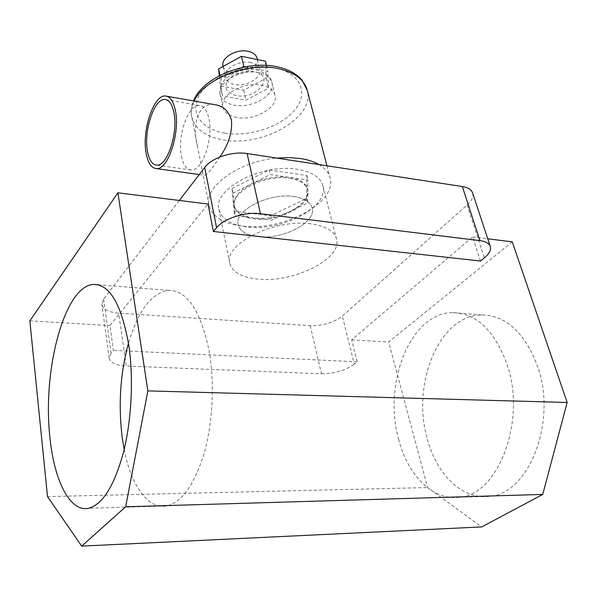 <?xml version="1.0" encoding="UTF-8"?>
<svg xmlns="http://www.w3.org/2000/svg" width="597" height="597" viewBox="0 0 597 597"><rect width="100%" height="100%" fill="white"/><g stroke="black" fill="none" stroke-linecap="round" stroke-linejoin="round"><path stroke-width="0.45" stroke-dasharray="2.98 2.24" d="M289.515 178.302C300.06 180.055 306.149 184.018 307.791 190.212C311.992 205.017 278.202 222.524 253.837 218.912C242.576 217.375 236.091 213.233 234.382 206.487C230.226 192.174 264.911 174.011 289.515 178.302M293.888 196.547C304.5 198.197 310.612 202.062 312.224 208.129C316.358 222.644 282.209 240.024 257.688 236.636C246.345 235.188 239.83 231.166 238.151 224.554C234.046 210.525 269.113 192.473 293.888 196.547C304.5 198.197 310.612 202.062 312.224 208.129C316.358 222.644 282.209 240.024 257.688 236.636C246.345 235.188 239.83 231.166 238.151 224.554C234.046 210.525 269.113 192.473 293.888 196.547M427.392 439.25C436.594 474.227 462.16 500.002 489.346 496.323C528.83 494.383 557.628 421.019 537.501 366.051C524.785 332.768 506.368 315.738 482.257 314.955C439.444 314.335 410.997 383.975 427.392 439.25M398.595 439.123C407.497 474.682 432.504 500.935 459.265 497.219C498.122 495.309 526.778 420.519 507.107 364.543C494.674 330.671 476.607 313.373 452.892 312.649C410.811 312.164 382.707 382.953 398.595 439.123M124.176 449.459C130.959 484.779 147.631 509.51 166.436 505.965C181.951 502.368 194.585 484.555 204.353 452.526C213.002 421.482 214.711 381.476 208.905 349.738C200.353 310.142 186.921 290.336 168.608 290.329C151.407 293.097 138.026 310.731 128.474 343.215M246.822 226.905C230.643 224.785 221.33 218.86 218.883 209.122C213.01 188.943 262.493 162.996 297.418 169.309C312.141 171.846 320.664 177.421 322.977 186.04C328.954 207.211 281.269 231.823 246.822 226.905M310.753 223.815C275.12 218.465 223.972 243.934 229.666 262.874C232.017 272.023 241.434 277.448 257.934 279.135C293.037 283.135 342.208 259.076 336.559 239.181C334.38 231.069 325.775 225.95 310.753 223.815M512.256 241.86L388.654 342.029L427.624 487.57L481.719 526.927M472.652 193.077C473.608 196.779 471.764 200.749 467.115 204.98L342.32 316.067C333.678 322.641 322.992 325.843 310.246 325.686L118.669 313.156C108.55 312.276 102.945 309.313 101.856 304.246L103.669 298.918L179.346 200.458M480.473 261.023L472.697 236.942L351.678 339.85L357.185 361.819L354.305 364.177L342.32 316.067M103.669 298.918L111.079 353.073L113.37 350.357L109.952 325.574L208.01 204.025M111.079 353.073L109.161 358.088C110.214 362.789 115.9 365.439 126.228 366.051L118.669 313.156M310.246 325.686L321.44 373.782L126.228 366.051M321.44 373.782C334.41 373.67 345.357 370.468 354.305 364.177M357.185 361.819L113.37 350.357M472.697 236.942L487.756 238.807M351.678 339.85L388.654 342.029M29.85 320.843L109.952 325.574M47.506 496.592L427.624 487.57M257.135 58.454C259.441 66.774 243.822 75.991 232.233 73.349C227.136 72.252 224.062 69.909 223.017 66.312M250.755 62.566C239.076 59.804 223.166 69.133 225.405 77.244C226.33 80.953 229.435 83.364 234.711 84.468C246.345 87.05 262.076 77.864 259.785 69.618C258.867 66.066 255.859 63.715 250.755 62.566M236.121 95.542C226.442 92.968 223.659 87.931 227.77 80.438C234.233 73.267 242.964 70.297 253.964 71.528C276.18 75.468 257.023 100.154 236.121 95.542M236.942 117.505C228.89 115.96 224.181 112.452 222.823 106.967C219.532 95.147 243.837 81.237 261.531 85.222C269.195 86.864 273.695 90.251 275.03 95.393C278.418 107.497 254.531 121.087 236.942 117.505M181.421 156.153C183.175 164.862 186.428 169.473 191.182 169.981C202.002 171.697 213.629 138.802 208.89 118.609C207.055 110.4 203.92 106.035 199.495 105.505C188.316 103.848 177.108 136.116 181.421 156.153M214.621 104.647C197.54 101.886 191.809 125.751 197.6 146.825L202.353 171.093C202.861 174.003 203.659 175.414 204.756 175.324C207.338 174.675 212.345 168.578 219.786 157.041M253.635 217.965C242.375 216.42 235.89 212.271 234.173 205.517L234.054 204.637C233.8 197.122 239.591 190.219 251.434 183.928C263.949 178.025 276.56 175.824 289.276 177.324C299.821 179.078 305.91 183.055 307.552 189.249L307.791 191.689C307.127 199.219 301.052 205.861 289.575 211.614C277.739 217.032 265.762 219.151 253.635 217.965L235.091 215.741L232.987 193.137L270.157 174.57L308.015 180.025L307.582 202.958L271.822 220.151L253.635 217.965M318.97 164.571C325.126 168.235 328.85 172.749 330.134 178.107C337.163 203.077 281.844 231.733 241.785 226.002C222.815 223.532 211.883 216.517 208.995 204.965C204.375 186.376 238.994 161.317 276.747 158.093M232.024 188.548L269.098 169.951L306.888 175.488L306.492 198.517L270.822 215.733L234.158 211.248L232.024 188.548L232.987 193.137M234.158 211.248L235.091 215.741M269.098 169.951L270.157 174.57M306.888 175.488L308.015 180.025M306.492 198.517L307.582 202.958M270.822 215.733L271.822 220.151M265.456 61.185L266.09 78.207L243.748 90.251L220.233 85.878L219.256 75.752M245.464 66.804L267.896 71.252L268.478 88.155L245.994 100.169L222.382 95.893L220.786 79.11L241.904 67.528M219.98 75.379L220.786 79.11M220.233 85.878L222.382 95.893M266.478 65.401L267.896 71.252M266.09 78.207L268.478 88.155M243.748 90.251L245.994 100.169M467.115 204.98L484.331 257.874M258.561 72.662C240.957 68.58 216.845 82.535 220.151 94.475C221.532 100.012 226.218 103.58 234.225 105.162C251.733 108.848 275.441 95.207 272.023 82.976C270.672 77.782 266.18 74.349 258.561 72.662M194.167 101.042C191.622 106.296 190.764 111.355 191.6 116.236C194.652 128.818 205.353 136.72 223.688 139.944C262.464 147.302 314.97 117.728 307.351 90.572M225.024 133.146C200.465 129.385 188.077 111.072 200.853 92.938C213.226 74.737 249.061 62.409 274.777 67.834C300.687 72.991 308.955 93.207 294.881 109.93C281.15 126.743 249.427 137.161 225.024 133.146M307.552 189.249L307.791 190.212M459.265 497.219L489.346 496.323M166.436 505.965L88.528 508.286M218.883 209.122L229.666 262.874M322.977 186.04L336.559 239.181M168.608 290.329L98.124 284.791M452.892 312.649L482.257 314.955M234.173 205.517L234.382 206.487M109.161 358.088L101.856 304.246M223.062 66.498L225.405 77.244M222.823 106.967L220.151 94.475C219.83 81.095 225.86 78.64 232.621 73.849C240.345 69.939 248.292 68.648 256.471 69.991C266.098 72.849 271.277 77.17 272.023 82.976L275.03 95.393M191.182 169.981L156.698 165.13M165.57 96.013L166.824 96.236M197.6 146.825L191.6 116.236C190.309 109.244 192.965 101.848 193.547 100.938M202.353 171.093L208.995 204.965M326.925 165.787L330.134 178.107M199.249 174.555L204.756 175.324M199.495 105.505L166.167 99.699M257.389 59.543L259.785 69.618"/><path stroke-width="0.9" d="M49.961 437.661C54.14 480.16 69.737 512.33 88.528 508.286C102.505 504.622 114.117 486.122 123.363 452.772C131.586 420.452 133.676 378.744 128.862 345.76C121.669 304.649 109.863 284.202 93.43 284.426C64.386 285.896 42.186 370.67 49.961 437.661M128.474 343.215C120.243 373.543 118.176 405.132 122.266 437.967L124.176 449.459M81.677 546.113L125.668 506.793L147.869 390.886L117.9 192.816L29.85 320.843L47.506 496.592L81.677 546.113L481.719 526.927L542.755 494.42L567.15 402.482L512.256 241.86L487.756 238.807M247.136 153.556L260.426 213.719L479.966 240.658C485.809 241.449 489.264 243.427 490.324 246.591C491.189 250.053 489.197 253.815 484.331 257.874L480.473 261.023L213.39 231.487L216.584 227.696L204.681 167.488C211.666 157.847 232.315 151.019 247.136 153.556L462.324 186.548C468.078 187.51 471.518 189.689 472.652 193.077L490.241 246.33M179.346 200.458L204.681 167.488M117.9 192.816L208.01 204.025L213.39 231.487M260.426 213.719C245.255 211.607 223.92 218.457 216.584 227.696M147.869 390.886L567.15 402.482M125.668 506.793L542.755 494.42M223.017 66.312L222.957 66.036C220.711 57.849 236.502 48.499 248.128 51.32C253.21 52.499 256.21 54.879 257.135 58.454L257.389 59.543M147.459 151.16C149.086 160.003 152.16 164.66 156.698 165.13C167.026 166.787 178.346 133.221 173.928 112.729C172.227 104.4 169.257 99.998 165.033 99.505C154.354 97.945 143.459 130.84 147.459 151.16M175.399 110.594C173.511 101.415 170.235 96.557 165.57 96.013C153.75 94.296 141.72 130.646 146.116 153.108C147.907 162.914 151.325 168.078 156.354 168.6C167.757 170.436 180.301 133.273 175.399 110.594M219.786 157.041C228.502 144.713 232.397 132.4 231.487 120.101C228.576 110.863 222.957 105.714 214.621 104.647L166.824 96.236M276.747 158.093L289.105 157.571L300.575 158.526C307.895 159.683 314.022 161.697 318.97 164.571M219.256 75.752L218.599 68.961L241.479 56.305L265.456 61.185L266.478 65.401M241.904 67.528L243.815 66.476L245.464 66.804M218.599 68.961L219.98 75.379M241.479 56.305L243.815 66.476M479.966 240.658L462.324 186.548M276.918 66.73C287.829 69.028 296.172 73.468 301.94 80.05L307.351 90.572C304.418 79.692 294.739 72.386 278.306 68.655C247.822 61.715 203.778 79.013 194.167 101.042M98.124 284.791L93.43 284.426M222.957 66.036L223.062 66.498M193.547 100.938C202.57 77.259 245.785 59.909 276.709 66.685M307.351 90.572L326.925 165.787M156.354 168.6L199.249 174.555M166.167 99.699L165.033 99.505"/></g></svg>
